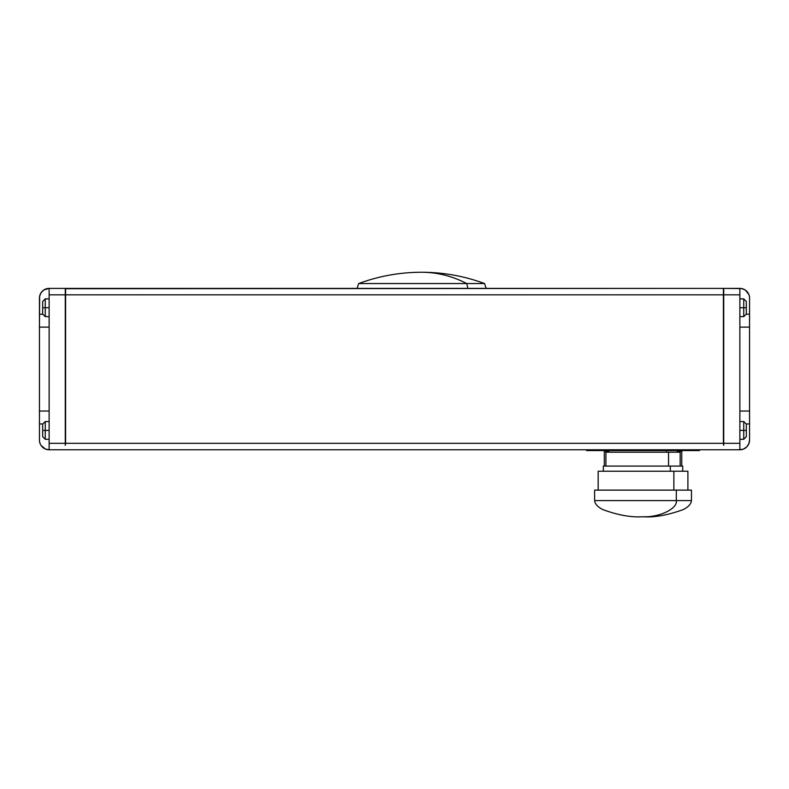 <?xml version="1.0" encoding="UTF-8"?>
<svg xmlns="http://www.w3.org/2000/svg" width="789" height="789" viewBox="0 0 789 789"><rect width="100%" height="100%" fill="white"/><g stroke="black" fill="none" stroke-linecap="round" stroke-linejoin="round"><path stroke-width="1.18" d="M594.62 500.611C594.965 503.934 597.668 506.923 602.727 509.556C617.846 515.128 631.279 517.525 643.035 516.746C654.298 517.614 667.731 515.207 683.343 509.556C688.402 506.923 691.105 503.934 691.45 500.611L691.45 490.117L676.321 490.117L676.321 500.611L691.45 500.611L676.321 500.611L676.321 490.117L594.62 490.117L594.62 500.611L676.321 500.611C677.81 508.599 659.505 517.476 643.035 516.746L643.035 516.746C659.505 517.476 677.81 508.599 676.321 500.611L609.749 500.611M670.325 466.072L603.338 466.072L670.325 466.072L670.325 471.24L670.325 466.072L681.745 466.072L681.765 451.387L681.765 466.072L682.722 466.072L670.325 466.072M687.9 490.117L687.9 471.24L673.875 471.24L673.875 490.117L673.875 471.24L598.17 471.24L598.17 490.117M666.557 452.196L666.557 450.578L666.557 452.196M680.157 466.072L680.157 452.196L668.549 452.196L668.549 466.072L668.549 452.196L605.913 452.196L605.913 466.072M586.552 449.779L586.552 450.578L699.518 450.578L699.518 449.779L699.518 450.578L586.552 450.578L586.552 449.779M376.501 283.547L484.554 283.547L466.733 283.547L467.887 288.389L466.733 283.547L358.67 283.547C378.986 276.051 399.964 272.284 421.612 272.254A180.987 129.731 90 0 1 466.733 283.547C452.166 276.051 437.136 272.284 421.612 272.254L421.573 272.254A180.987 129.731 90 0 1 421.612 272.254L421.612 272.254C443.26 272.284 464.248 276.051 484.554 283.547L486.172 288.389M739.865 439.286L743.741 439.286L743.741 430.409L743.741 439.286L746.325 436.702L746.325 430.409L739.865 430.409L743.741 430.409L743.741 421.533L743.741 430.409L746.325 430.409L746.325 424.117L743.741 421.533L739.865 421.533M739.865 316.636L743.741 316.636L743.741 307.759L743.741 316.636L746.325 314.052L746.325 307.759L739.865 307.759L743.741 307.759L743.741 298.883L743.741 307.759L746.325 307.759L746.325 301.457L743.741 298.883L739.865 298.883M45.259 307.759L49.135 307.759L45.259 307.759L45.259 298.883L45.259 307.759L42.675 307.759L45.259 307.759L45.259 316.636L45.259 307.759M45.259 430.409L49.135 430.409L45.259 430.409L45.259 421.533L45.259 430.409L42.675 430.409L45.259 430.409L45.259 439.286L45.259 430.409M49.135 298.883L45.259 298.883L42.675 301.457L42.675 314.052L45.259 316.636L49.135 316.636M49.135 421.533L45.259 421.533L42.675 424.117L42.675 436.702L45.259 439.286L49.135 439.286M746.71 291.22L748.81 294.366L745.25 290.017L741.759 288.577L723.73 288.389L723.73 443.319L723.73 294.839L739.865 294.839L739.865 288.389A9.685 9.685 0 0 1 749.55 298.074L749.55 327.119L739.865 327.119L739.865 443.319L723.73 443.319L723.73 445.331L723.405 288.389L65.595 288.389L65.595 294.839L723.405 294.839L723.405 288.389L65.27 288.715L65.595 294.839L723.405 294.839L723.405 443.319L65.595 443.319L65.595 294.839L65.595 443.319L65.27 445.331L65.27 443.319L49.135 443.319L49.135 449.779L739.865 449.779L739.865 443.319L723.73 443.319L723.73 445.331L723.405 443.319L65.595 443.319L65.27 445.331L65.27 443.319L49.135 443.319L49.135 327.119L39.45 327.119L39.637 296.181L41.077 292.689L43.75 290.017L49.135 288.389L49.135 294.839L65.595 294.839L65.27 443.319L65.27 288.389L49.135 288.389L49.135 294.839L65.27 294.839L65.27 288.389L49.135 288.389A9.685 9.685 0 0 0 39.45 298.074L39.45 314.209L42.685 314.209L39.45 314.209L39.45 326.873M42.29 446.939L41.077 445.469L45.427 449.04L49.135 449.779L739.865 449.779L739.865 411.039L749.55 411.039L749.55 440.094L748.81 443.793L749.363 441.978M42.675 424.235L42.675 436.583M42.675 313.923L42.675 301.585M39.45 440.094L39.45 423.949L42.685 423.949L39.45 423.949L39.45 411.039L49.135 411.039L49.135 327.119L39.45 327.119L39.45 411.039L49.135 411.039L49.135 449.779A9.685 9.685 0 0 1 39.45 440.094L39.45 411.286M40.19 443.793L39.637 441.978M41.077 292.689L39.637 296.181M39.45 411.039L39.45 327.119M49.135 327.119L49.135 294.839L49.135 327.119M746.325 313.923L746.325 301.585M746.325 424.235L746.325 436.583M747.923 445.469L748.81 443.793L746.71 446.939L743.573 449.04L739.865 449.779A9.685 9.685 0 0 0 749.55 440.094L749.55 423.949L746.315 423.949L749.55 423.949L749.55 411.286M749.55 298.074L749.55 314.209L746.315 314.209L749.55 314.209L749.55 326.873M748.81 294.366L749.363 296.181M749.55 411.039L749.55 327.119L739.865 327.119L739.865 411.039L749.55 411.039L749.55 327.119M739.865 294.839L739.865 327.119L739.865 294.839L723.73 294.839L723.73 288.389L739.865 288.389L739.865 294.839M681.765 450.578L681.765 451.357L681.765 450.578M604.305 450.578L604.305 451.357L608.822 451.357L604.305 451.357L604.305 450.578M677.248 451.357L681.765 451.357L677.248 451.357M681.765 451.387L677.248 451.387L681.765 451.387M608.822 451.387L604.305 451.387L604.305 466.072L604.305 451.387L608.822 451.387M605.932 452.196L680.138 452.196M594.64 490.117L691.43 490.117M598.19 471.24L687.88 471.24M603.338 466.072L603.338 471.24M608.822 450.578L608.822 452.196M357.062 288.389L358.67 283.547M677.248 450.578L677.248 452.196M682.732 466.072L682.732 471.24"/></g></svg>
